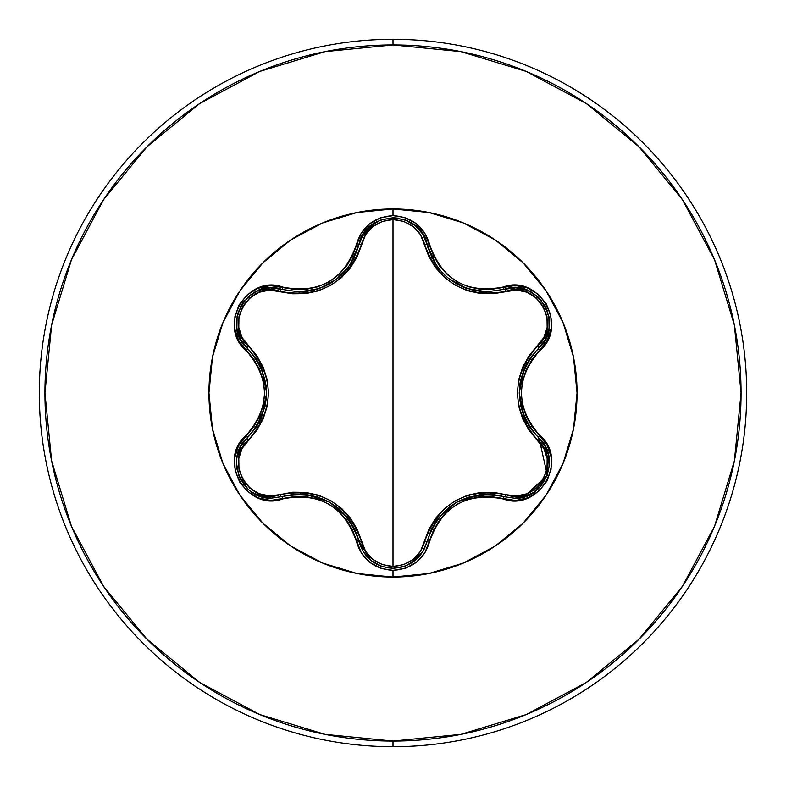 <?xml version="1.0" encoding="UTF-8"?>
<svg xmlns="http://www.w3.org/2000/svg" width="786" height="786" viewBox="0 0 786 786"><rect width="100%" height="100%" fill="white"/><g stroke="black" fill="none" stroke-linecap="round" stroke-linejoin="round"><path stroke-width="1.18" d="M414.084 561.263L422.426 552.342L427.142 541.338L422.681 551.939L414.939 560.605L404.672 566.303L393.039 568.288L382.192 566.568L371.699 561.037L363.574 552.224L358.927 541.299C345.83 504.406 320.059 489.531 281.604 496.664A2.82 0.884 73.3 0 1 280.081 494.61L269.637 495.917L259.164 493.736L249.83 488.155L242.805 479.725L238.983 469.419L238.797 458.533L242.137 448.344L256.825 430.256L263.182 418.889L267.161 406.362L268.537 393.059L267.181 379.756L263.212 367.17L256.865 355.793L242.137 337.666L238.797 327.497L238.973 316.63L242.776 306.324L249.801 297.874L259.134 292.274L269.637 290.083L292.657 293.787L305.685 293.62L318.546 290.8L330.768 285.338L341.625 277.507L350.546 267.751L357.237 256.541L365.549 234.709L372.682 226.722L382.173 221.436L393 219.569L393 566.431L382.183 564.564L372.682 559.278L365.549 551.291L357.257 529.509L350.595 518.298L341.723 508.581L330.877 500.721L318.664 495.239L305.754 492.39L292.706 492.203L280.081 494.61A2.82 0.884 -106.7 0 0 281.604 496.664L293.709 494.325L306.167 494.473L329.884 502.293L348.532 518.927L354.889 529.646L363.338 551.851L371.061 560.536M545.651 447.224L538.469 437.635L544.816 445.672L548.589 455.3L547.056 475.952L534.058 492.183L524.645 496.683L514.417 498.206L504.386 496.742A2.82 0.884 106.6 0 0 505.909 494.679L493.353 492.301L480.334 492.478L467.493 495.298L455.281 500.761L444.444 508.581L435.523 518.318L428.842 529.509L420.5 551.33L413.357 559.308L403.837 564.584L393 566.431L393 219.569L403.827 221.406L413.357 226.692L420.51 234.68L428.822 256.442L435.483 267.633L444.345 277.34L455.182 285.18L467.375 290.663L480.266 293.512L493.294 293.709L516.353 290.014L526.826 292.205L536.15 297.796L543.175 306.245L546.987 316.552L547.164 327.438L543.814 337.616L529.086 355.704L522.719 367.072L518.731 379.618L517.355 392.941L518.711 406.254L522.69 418.859L529.057 430.256L543.804 448.374L547.164 458.533L546.997 469.409L543.195 479.706L536.19 488.175L526.856 493.785L516.363 495.986L505.909 494.679C536.278 506.42 562.805 460.331 537.457 439.983A2.82 0.884 133.3 0 0 538.469 437.635L530.393 428.321L524.291 417.464L519.202 393.02L524.291 368.555L530.393 357.679L542.301 344.111L545.405 339.257L549.06 328.224L545.592 338.894M516.117 498.167L527.17 495.799M436.387 265.393L427.142 244.662C436.024 273.97 455.919 289.69 486.829 291.832L504.386 289.258L486.829 291.832L466.707 288.433L448.678 278.519L444.719 275.09M341.37 275.149L337.44 278.568L319.401 288.511L299.22 291.92L281.604 289.336A2.82 0.884 -73.3 0 0 280.081 291.39A2.82 0.884 106.7 0 1 281.604 289.336L299.22 291.92C330.189 289.759 350.094 274.019 358.927 244.701L349.534 265.678M393 577.052A184.052 184.052 0 0 1 208.948 393A184.052 184.052 0 0 1 393 208.948L393 215.629L380.493 217.781L369.459 223.931L361.138 233.304L352.56 255.833L346.557 266.032L338.579 274.835L328.862 281.889L317.917 286.772L306.285 289.287L294.436 289.395L270.237 285.573L257.621 288.374L246.814 295.172L239.003 305.007L234.886 316.709L234.798 329.059L238.738 340.829L253.907 359.477L259.724 369.774L263.349 381.053L264.597 392.98L263.359 404.898L259.734 416.216L253.907 426.523L238.531 445.564L234.66 457.894L235.152 470.657L239.769 482.329L247.865 491.741L258.525 497.98L270.689 500.446L294.426 496.605L306.265 496.703L317.868 499.208L328.843 504.101L338.55 511.136L346.547 519.949L352.56 530.167L361.344 553.03L370.078 562.55L381.377 568.514L393 570.371L393 577.052L428.91 573.515L463.435 563.041L495.249 546.034L523.142 523.142L546.034 495.249L563.041 463.435L573.515 428.91L577.052 393L573.515 357.09L563.041 322.565L546.034 290.751L523.142 262.858L495.249 239.966L463.435 222.959L428.91 212.485L393 208.948L357.09 212.485L322.565 222.959L290.751 239.966L262.858 262.858L239.966 290.751L222.959 322.565L212.485 357.09L208.948 393L212.485 428.91L222.959 463.435L239.966 495.249L262.858 523.142L290.751 546.034L322.565 563.041L357.09 573.515L393 577.052L393 570.371L405.517 568.239L416.57 562.098L424.912 552.745L433.508 530.226L439.521 520.037L447.48 511.254L457.187 504.209L468.122 499.326L479.745 496.801L491.574 496.693L515.763 500.495L528.369 497.676L539.176 490.867L546.977 481.032L551.074 469.33L551.153 456.971L547.213 445.2L532.014 426.562L526.178 416.256L522.543 404.957L521.295 393.02L522.533 381.092L526.168 369.754L532.004 359.448L547.42 340.397L551.3 328.076L550.819 315.314L546.211 303.632L538.125 294.219L527.475 287.961L515.311 285.485L491.584 289.307L479.755 289.199L468.171 286.694L457.216 281.81L447.519 274.776L439.531 265.982L433.518 255.784L424.715 232.941L415.971 223.421L404.672 217.467L393 215.629L393 208.948A184.052 184.052 0 0 1 577.052 393A184.052 184.052 0 0 1 393 577.052M393 746.7A353.7 353.7 0 0 0 746.7 393A353.7 353.7 0 0 0 393 39.3L393 44.93A348.07 348.07 0 0 1 741.07 393A348.07 348.07 0 0 1 393 741.07L393 746.7A353.7 353.7 0 0 1 39.3 393A353.7 353.7 0 0 1 393 39.3A353.7 353.7 0 0 1 746.7 393A353.7 353.7 0 0 1 393 746.7L393 741.07A348.07 348.07 0 0 1 44.93 393A348.07 348.07 0 0 1 393 44.93L393 39.3A353.7 353.7 0 0 0 39.3 393A353.7 353.7 0 0 0 393 746.7M393 741.07L325.099 734.379L259.802 714.572L199.624 682.405L146.884 639.116L103.595 586.376L71.428 526.198L51.621 460.901L44.93 393L51.621 325.099L71.428 259.802L103.595 199.624L146.884 146.884L199.624 103.595L259.802 71.428L325.099 51.621L393 44.93L460.901 51.621L526.198 71.428L586.376 103.595L639.116 146.884L682.405 199.624L714.572 259.802L734.379 325.099L741.07 393L734.379 460.901L714.572 526.198L682.405 586.376L639.116 639.116L586.376 682.405L526.198 714.572L460.901 734.379L393 741.07M236.488 322.506L236.9 328.322L240.545 339.297L247.462 348.404L240.506 339.228L236.881 328.175L237.087 316.434L241.204 305.361L248.749 296.283L258.82 290.25L270.197 287.892L275.974 288.148L270.256 287.882L258.869 290.231M254.369 292.353L253.632 292.785M252.886 293.237L248.759 296.273M242.874 302.728L241.194 305.361M236.488 322.27L236.881 328.194M317.357 289.179L319.342 288.531M319.391 288.511L336.153 279.561M337.548 278.48L341.527 275.002M349.623 265.56L352.128 261.63M371.041 225.474L363.338 234.149L358.927 244.701L363.378 234.081L371.13 225.405L381.397 219.707L393.039 217.712L404.682 219.707L414.939 225.395L422.691 234.061L427.142 244.662L422.721 234.11L414.988 225.435M410.921 222.625L409.919 222.045M409.585 221.868L404.692 219.707M398.649 218.164L393.02 217.712M376.052 222.104L371.11 225.425M527.092 290.162L515.734 287.823L504.386 289.258L515.812 287.823L527.2 290.211L537.27 296.263L544.806 305.361L548.883 316.434L549.07 328.175L545.435 339.208L538.469 348.365A2.82 0.884 46.7 0 0 537.457 346.017A2.82 0.884 -133.3 0 1 538.469 348.365C513.071 378.145 513.071 407.905 538.469 437.635A2.82 0.884 -46.7 0 1 537.457 439.983C511.008 408.582 511.008 377.26 537.457 346.017C562.815 325.61 536.219 279.57 505.909 291.321A2.82 0.884 73.4 0 0 504.396 289.258M549.473 323.262L549.473 322.417M549.453 321.533L548.893 316.444M546.231 308.122L544.777 305.312M532.515 292.824L527.18 290.201L532.309 292.697M527.042 363.004L524.39 368.32M520.42 380.866L519.526 386.751M524.36 417.621L526.944 422.829M485.846 494.178L480.089 494.541M437.429 519.143L434.118 524.134M427.152 541.308L431.18 529.705L437.537 519.006L456.145 502.401L479.843 494.571L492.291 494.414L501.969 496.064M375.757 563.729L381.348 566.274M386.938 567.747L392.872 568.288M351.961 524.085L348.679 519.124M339.798 509.416L335.15 505.703M306 494.453L300.193 494.089M254.477 493.706L261.355 496.624L271.543 498.137L261.316 496.614L251.903 492.115M247.816 488.882L238.905 475.894L236.478 463.141M236.743 458.788L237.372 455.232L241.135 445.633L247.462 437.596L241.164 445.574M241.056 445.78L240.634 446.527M240.31 447.146L237.392 455.173M236.507 464.388L237.146 469.851M238.895 475.854L240.536 479.44M243.768 484.481L247.875 488.941M258.958 422.819L261.512 417.651M261.541 368.408L258.879 363.044M240.604 446.586L247.462 437.596C272.811 407.846 272.811 378.105 247.462 348.404A2.82 0.884 133.4 0 1 248.484 346.056A2.82 0.884 -46.6 0 0 247.462 348.404L255.519 357.709L261.61 368.565L266.69 392.98L261.62 417.415L255.529 428.282L247.462 437.596A2.82 0.884 -133.4 0 0 248.484 439.944C223.136 460.38 249.791 506.39 280.081 494.61C320.501 487.408 347.628 503.069 361.462 541.593C365.922 556.842 376.435 565.114 393 566.431C409.575 565.154 420.117 556.891 424.607 541.623C438.578 503.089 465.685 487.438 505.909 494.679A2.82 0.884 -73.4 0 1 504.386 496.742A2.82 0.648 106.6 0 0 503.06 498.933C538.852 512.511 569.408 459.623 539.707 435.385A2.82 0.648 133.3 0 0 538.469 437.635C561.784 456.813 544.914 500.112 514.417 498.206L504.386 496.742C465.951 489.668 440.199 504.533 427.142 541.338A2.82 0.884 13.4 0 1 424.607 541.623A2.82 0.884 -166.6 0 0 427.142 541.338A2.82 0.648 13.4 0 1 429.706 541.279C442.037 506.204 466.481 492.085 503.06 498.933A2.82 0.648 -73.4 0 1 504.386 496.742M539.039 438.185L547.321 475.265L523.81 496.919M520.027 497.754L514.417 498.206M524.291 368.555L520.45 380.699M520.391 405.006L524.291 417.464M524.439 417.798L524.832 418.663M490.562 494.286L467.415 497.322M450.653 505.978L437.537 519.006M437.389 519.202L434.01 524.311M512.934 287.823L515.734 287.823M515.803 287.823L527.033 290.142M537.339 296.322L541.23 300.262M544.904 305.538L547.302 310.696M548.923 316.64L549.463 321.946M545.435 339.208L538.469 348.365A2.82 0.648 46.7 0 0 539.707 350.615A2.82 0.648 -133.3 0 1 538.469 348.365C565.93 325.915 537.634 276.751 504.386 289.258A2.82 0.884 -106.6 0 1 505.909 291.321C465.548 298.484 438.45 282.832 424.607 244.377A2.82 0.884 166.6 0 1 427.142 244.662L428.075 248.14M370.982 560.477L358.927 541.299A2.82 0.884 166.7 0 0 361.462 541.593A2.82 0.884 -13.3 0 1 358.927 541.308A2.82 0.648 166.7 0 0 356.353 541.24C361.678 559.268 373.9 568.985 393 570.371C412.119 569.015 424.361 559.318 429.706 541.279A2.82 0.648 -166.6 0 0 427.142 541.338C422.161 558.031 410.793 567.011 393.039 568.288L387.076 567.777M424.076 549.522L422.721 551.89M422.681 551.939L409.86 563.984M404.574 566.333L398.748 567.816M381.171 566.215L375.846 563.778M431.317 256.59L432.29 258.574M433.911 261.512L434.285 262.151M436.702 265.845L442.606 272.997M445.8 276.083L446.458 276.672M449.877 279.452L453.237 281.81M456.656 283.893L458.818 285.053M461.657 286.428L466.56 288.383M469.832 289.425L481.671 291.606M485.394 291.812L486.436 291.822M486.829 291.832L504.386 289.258A2.82 0.648 -106.6 0 1 503.06 287.067A2.82 0.648 73.4 0 0 504.386 289.258L486.829 291.832M348.532 518.927L339.925 509.525M318.9 497.322L306.167 494.473M305.803 494.433L304.86 494.335M422.73 234.13L427.142 244.662A2.82 0.884 -13.4 0 0 424.607 244.377C420.117 229.119 409.585 220.846 393 219.569C376.445 220.876 365.932 229.158 361.462 244.407A2.82 0.884 13.3 0 0 358.927 244.701L358.947 244.623M361.855 236.743L375.954 222.163M393.236 217.712L398.944 218.213M404.986 219.815L409.761 221.957M415.087 225.513L422.691 234.061M538.469 437.635A2.82 0.648 -46.7 0 1 539.707 435.385C515.429 407.148 515.429 378.891 539.707 350.615C569.378 326.436 538.911 273.499 503.06 287.067C466.52 293.935 442.076 279.816 429.706 244.721C424.361 226.682 412.119 216.985 393 215.629C373.9 217.015 361.678 226.732 356.353 244.76A2.82 0.648 13.3 0 0 358.927 244.701A2.82 0.884 -166.7 0 1 361.462 244.407C347.491 283.009 320.364 298.67 280.081 291.39C249.732 279.629 223.155 325.679 248.484 346.056C274.874 377.427 274.874 408.72 248.484 439.944A2.82 0.884 46.6 0 1 247.462 437.596C224.207 456.754 241.017 500.024 271.543 498.137L281.604 496.664A2.82 0.648 73.3 0 1 282.94 498.855A2.82 0.648 -106.7 0 0 281.604 496.664L270.905 498.127M270.158 498.108L253.966 493.421M248.857 489.816L244.741 485.679M241.223 480.688L238.797 475.618M237.107 469.674L236.498 464.153M236.891 457.747L240.388 447.008M304.772 291.675L314.488 289.995M323.37 286.969L329.678 283.825M329.865 283.717L332.468 282.135M335.76 279.855L348.778 266.739M351.45 262.75L352.04 261.787M353.494 259.174L354.673 256.816M247.462 437.596A2.82 0.648 -133.4 0 0 246.234 435.346A2.82 0.648 46.6 0 1 247.462 437.596L249.26 435.837M256.501 426.847L265.442 405.281M266.336 386.447L261.61 368.565M261.512 368.339L258.771 362.857M241.95 341.723L240.545 339.306M240.516 339.238L236.91 328.351M237.107 316.336L238.571 310.991M241.302 305.174L244.593 300.498M248.907 296.145L253.23 293.021M258.83 290.25L269.844 287.902M270.217 287.892L281.604 289.336A2.82 0.648 -73.3 0 0 282.94 287.145A2.82 0.648 106.7 0 1 281.604 289.336C248.435 276.78 220.011 325.876 247.462 348.404A2.82 0.648 133.4 0 1 246.234 350.654C270.443 378.862 270.443 407.089 246.234 435.346C216.572 459.555 247.099 512.462 282.94 498.855C319.529 491.957 344.003 506.086 356.353 541.24A2.82 0.648 -13.3 0 1 358.927 541.299C363.898 558.011 375.266 567.011 393.039 568.288M429.706 244.721A2.82 0.648 166.6 0 1 427.142 244.662A2.82 0.648 -13.4 0 0 429.706 244.721M247.462 348.404A2.82 0.648 -46.6 0 1 246.234 350.654C216.553 326.387 247.168 273.538 282.94 287.145C319.568 294.023 344.042 279.895 356.353 244.76A2.82 0.648 -166.7 0 0 358.927 244.701C364.665 209.646 421.394 209.666 427.142 244.662"/></g></svg>
